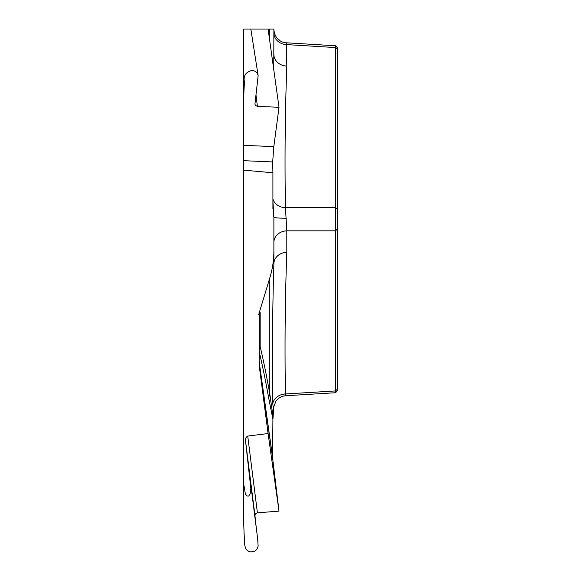 <?xml version="1.0" encoding="UTF-8"?>
<svg xmlns="http://www.w3.org/2000/svg" width="581" height="581" viewBox="0 0 581 581"><rect width="100%" height="100%" fill="white"/><g stroke="black" fill="none" stroke-linecap="round" stroke-linejoin="round"><path stroke-width="0.87" d="M278.531 39.61L279.011 39.319L278.176 39.29M273.883 406.46L272.91 419.279L272.598 457.959L259.257 363.125L259.257 366.059L268.095 433.557L247.724 436.033C245.814 437.202 245.088 438.887 245.552 441.081L250.832 488.41L250.128 493.937L248.697 496.065L246.961 496.021L245.327 493.777L243.635 483.494L243.635 35.964M243.635 483.494L243.635 522.116L244.55 543.961L245.458 548.152L246.772 549.982L248.704 551.311L251.007 551.943L254.565 551.195L256.192 550.011L257.514 548.21L258.138 546.104L257.673 538.994M245.552 29.05L250.513 29.05L243.635 29.05L243.635 98.182L244.412 81.921C243.17 75.886 245.712 72.051 252.031 70.417L254.565 71.042L256.192 72.088L257.514 73.714L258.153 75.726L254.943 103.97L255.364 105.393L257.412 106.359L279.011 107.289L268.095 29.05L250.832 29.05L258.124 75.53M269.802 41.251L269.802 29.05L268.095 29.05M269.802 29.05L273.883 29.05L273.767 69.691M278.967 39.958L279.011 39.319M337.394 390.759L335.535 392.727L335.484 390.933L335.535 45.783M337.394 48.005L337.394 390.425M272.91 208.978L272.91 172.789L243.635 170.131M286.44 42.82L286.811 66.067C285.075 113.222 284.625 160.421 285.445 207.657L286.811 230.839A13.392 11.598 -0 0 0 273.883 242.43L273.883 217.258L273.121 211.549M286.346 218.253A13.392 0.995 -0 0 1 273.883 217.258L272.91 201.091M337.394 209.363L335.484 207.657L285.445 207.657A13.392 11.598 -1.7 0 1 272.91 198.956M286.811 66.067A13.392 11.598 0 0 1 273.883 54.469M337.394 49.269L335.484 47.562L286.811 44.614A13.392 11.598 -0 0 1 273.883 33.023M259.257 366.059L259.257 314.343L258.741 314.343L269.802 277.921C272.525 269.003 273.883 259.932 273.883 250.701L273.883 263.883C272.496 308.46 272.126 354.94 272.787 403.323C273.143 407.826 273.506 408.857 273.883 406.417L275.997 401.122C278.568 397.796 281.872 395.995 285.91 395.719M273.883 219.378L273.883 250.701M272.91 172.789L272.678 161.939L243.635 160.683M243.635 145.33L273.818 146.63L279.011 107.289M273.818 146.63L272.678 161.939M272.91 419.279L268.814 398.711C265.568 380.54 262.358 364.875 259.184 351.716A13.392 12.826 166.4 0 1 260.172 346.632C263.346 359.879 266.556 375.638 269.802 393.918L273.121 417.143M259.257 314.343L260.172 312.142L258.741 314.343M337.394 229.132L335.484 230.839L286.811 230.839L286.811 252.285C285.075 299.549 284.625 346.777 285.445 393.962A13.392 11.605 -1.7 0 0 272.787 403.323M286.811 252.285A13.392 11.598 0 0 0 273.883 263.883M272.598 457.959L279.011 511.135L268.095 433.557M337.394 389.226L335.484 390.933L285.445 393.962L285.881 395.734M268.814 398.711A13.392 12.31 169.9 0 1 269.802 393.918L269.802 277.921M256.344 528.463L254.943 515.485L255.974 513.328L257.412 512.82L279.011 511.135M254.943 515.485L245.552 441.081M260.172 312.142L260.172 346.632A13.392 12.063 -0 0 0 259.148 351.251A13.392 6.696 0 0 0 259.184 351.716L259.184 361.912L272.62 457.45M255.989 95.001L257.412 106.359M259.184 361.912A13.392 11.591 -8 0 0 259.257 363.125A13.392 13.363 180 0 1 259.148 361.447A13.392 6.696 180 0 0 259.184 361.912M247.724 436.033L257.412 512.82M286.716 42.812L335.825 45.783M335.535 45.768L337.394 47.736M286.469 42.82C281.734 42.762 274.588 39.116 273.883 29.471M286.019 395.726L335.825 392.712M257.986 541.412L250.426 481.78M244.427 540.417L244.434 540.795"/></g></svg>
